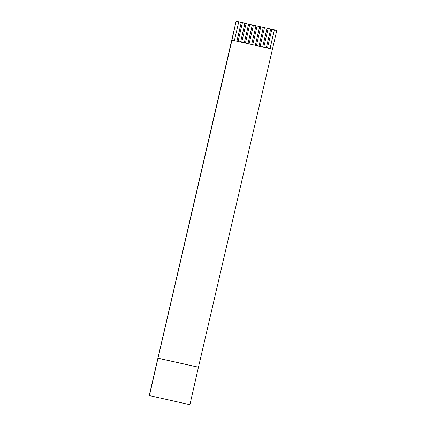 <?xml version="1.0" encoding="UTF-8"?>
<svg xmlns="http://www.w3.org/2000/svg" width="426" height="426" viewBox="0 0 426 426"><rect width="100%" height="100%" fill="white"/><g stroke="black" fill="none" stroke-linecap="round" stroke-linejoin="round"><path stroke-width="0.64" d="M198.447 367.207L189.9 404.7L149.217 395.562L236.1 21.3L276.783 30.438L272.459 49.16L198.447 367.207L157.993 358.175L149.446 395.669M236.329 21.407L238.72 21.939L234.364 40.651L231.973 40.113L236.1 21.3M236.899 41.215L241.254 22.498L238.72 21.939M241.254 22.498L242.394 22.759L238.043 41.471L236.941 41.226L241.292 22.514M240.578 42.036L244.934 23.318L242.394 22.759M244.934 23.318L246.074 23.584L241.718 42.291L240.615 42.046L244.971 23.334M244.258 42.856L248.614 24.138L246.074 23.584M248.614 24.138L249.753 24.404L245.397 43.111L244.295 42.866L248.646 24.16M247.932 43.676L252.288 24.964L249.753 24.404M252.288 24.964L253.427 25.225L249.077 43.931L247.969 43.686L252.325 24.98M251.612 44.501L255.967 25.784L253.427 25.225M255.967 25.784L257.107 26.045L252.751 44.751L251.649 44.506L256.005 25.8M255.291 45.321L259.647 26.604L257.107 26.045M259.647 26.604L260.781 26.865L256.431 45.577L255.328 45.326L259.679 26.62M258.965 46.141L263.321 27.424L260.781 26.865M263.321 27.424L264.461 27.685L260.105 46.397L259.003 46.146L263.359 27.44M262.645 46.961L267.001 28.244L264.461 27.685M267.001 28.244L268.14 28.51L263.785 47.217L262.682 46.972L267.033 28.26M266.319 47.781L270.675 29.064L268.14 28.51M270.675 29.064L271.815 29.33L267.464 48.037L266.356 47.792L270.712 29.08M269.999 48.601L274.355 29.884L271.815 29.33M274.355 29.884L276.783 30.438M231.973 40.113L157.993 358.175M272.459 49.16L232.005 40.129M272.427 49.144L270.036 48.612L274.392 29.905M270.036 48.612L267.464 48.037M266.356 47.792L263.785 47.217M262.682 46.972L260.105 46.397M259.003 46.146L256.431 45.577M255.328 45.326L252.751 44.751M251.649 44.506L249.077 43.931M247.969 43.686L245.397 43.111M244.295 42.866L241.718 42.291M240.615 42.046L238.043 41.471M236.941 41.226L234.364 40.651M198.607 367.281L158.153 358.255"/></g></svg>
